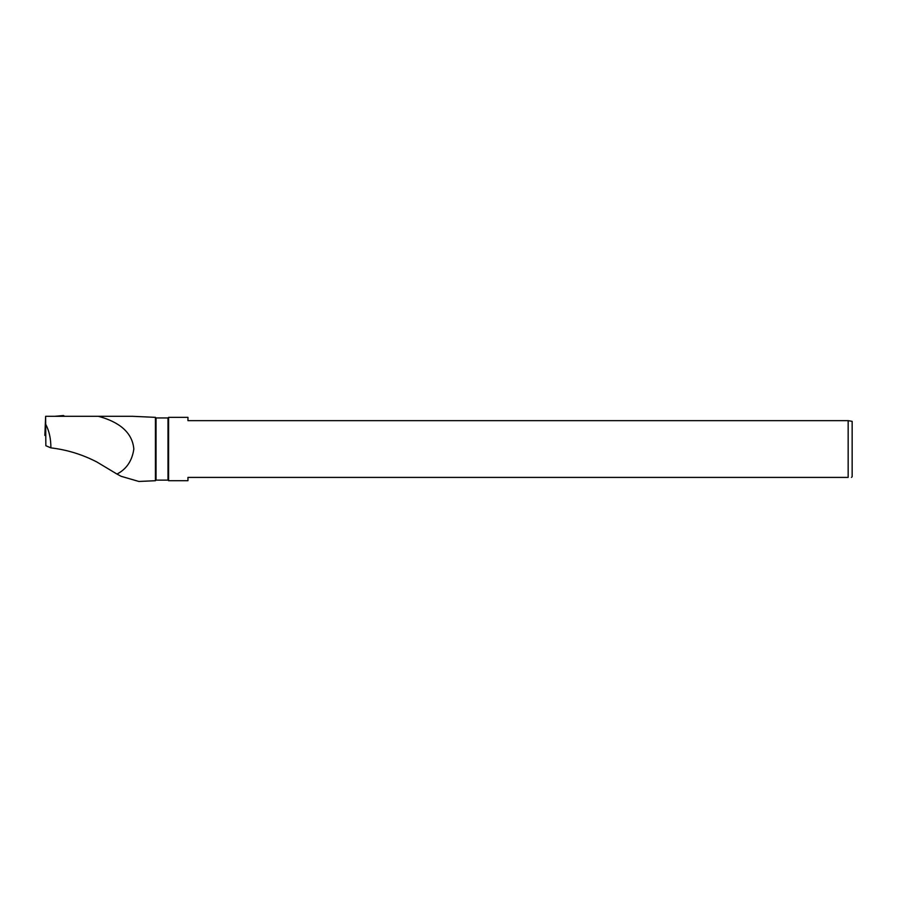 <?xml version="1.0" encoding="UTF-8"?>
<svg xmlns="http://www.w3.org/2000/svg" width="897" height="897" viewBox="0 0 897 897"><rect width="100%" height="100%" fill="white"/><g stroke="black" fill="none" stroke-linecap="round" stroke-linejoin="round"><path stroke-width="1.35" d="M156.033 480.119L156.033 417.946L167.997 417.946L167.997 480.119L156.033 480.119L155.428 480.714L155.428 417.352L132.509 416.309L98.311 416.309L132.509 416.309M45.635 416.309L44.85 435.426L45.713 432.724L45.848 445.731L45.635 416.309L98.311 416.309C112.742 420.132 132.083 428.676 133.832 449.027C132.173 460.733 126.555 469.086 116.991 474.076L121.173 476.318L138.867 481.465L155.428 480.714M116.991 474.076L96.932 462.033C82.446 454.51 67.096 449.789 50.882 447.872L45.848 445.731M44.85 435.426L45.736 435.314M45.848 424.55C49.234 431.087 50.905 438.857 50.882 447.872M167.997 480.119L168.591 480.702L168.591 417.363L167.997 417.946M168.591 480.702L187.955 480.702L187.955 477.406L848.158 477.406L848.158 420.659L852.15 421.343L852.15 476.711L851.466 477.406M848.158 477.406C852.587 477.406 852.587 477.406 848.158 477.406C852.587 477.406 852.587 477.406 848.158 477.406M848.158 420.659L187.955 420.659L187.955 417.363L168.591 417.363M64.494 416.309L63.496 415.535L54.795 416.309M156.033 417.946L155.428 417.352"/></g></svg>
